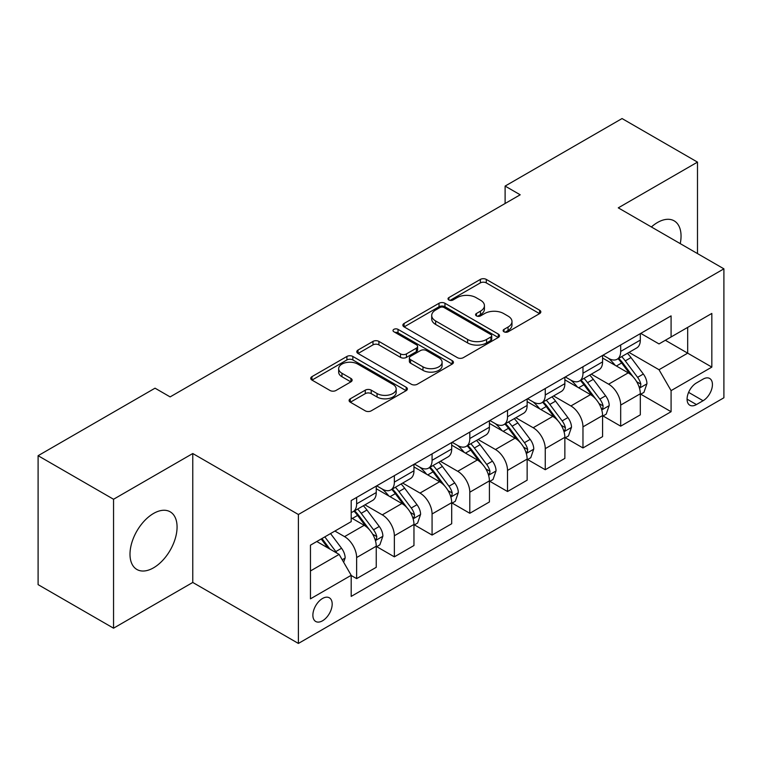 <?xml version="1.0" encoding="UTF-8"?>
<svg xmlns="http://www.w3.org/2000/svg" width="762" height="762" viewBox="0 0 762 762"><rect width="100%" height="100%" fill="white"/><g stroke="black" fill="none" stroke-linecap="round" stroke-linejoin="round"><path stroke-width="1.14" d="M503.987 331.784A2.934 1.695 0 0 0 508.13 331.784L539.61 313.611A4.191 2.419 0 0 0 540.829 311.906A4.191 2.419 0 0 0 539.61 310.191L486.289 279.406A4.191 2.419 0 0 0 480.365 279.406L448.885 297.58A2.934 1.695 0 0 0 448.027 298.78A2.934 1.695 0 0 0 448.885 299.98A2.934 1.695 0 0 0 453.038 299.98L457.105 297.628A13.402 7.744 0 0 1 476.069 297.628L480.508 300.19A13.402 7.744 0 0 1 484.432 305.667A13.402 7.744 0 0 1 480.508 311.134L476.44 313.487A2.934 1.695 0 0 0 475.574 314.687A2.934 1.695 0 0 0 476.44 315.878A2.934 1.695 0 0 0 480.584 315.878L484.661 313.525A13.402 7.744 0 0 1 503.615 313.525L508.054 316.097A13.402 7.744 0 0 1 511.988 321.564A13.402 7.744 0 0 1 508.054 327.041L503.987 329.394A2.934 1.695 0 0 0 503.13 330.584A2.934 1.695 0 0 0 503.987 331.784L503.987 329.394M153.533 567.823A33.29 19.221 120 0 0 175.279 538.486A33.29 19.221 120 0 0 170.174 511.807A33.29 19.221 120 0 0 153.533 513.464A33.29 19.221 120 0 0 131.788 542.792A33.29 19.221 120 0 0 136.884 569.471A33.29 19.221 120 0 0 153.533 567.823M680.237 243.63A33.29 19.221 120 0 0 674.151 220.847A33.29 19.221 120 0 0 657.511 222.494A33.29 19.221 120 0 0 651.377 226.971M322.526 620.792A13.659 7.887 120 0 0 331.451 608.752A13.659 7.887 120 0 0 329.355 597.808A13.659 7.887 120 0 0 322.526 598.484A13.659 7.887 120 0 0 313.611 610.524A13.659 7.887 120 0 0 315.697 621.468A13.659 7.887 120 0 0 322.526 620.792M350.32 398.783A4.191 2.419 0 0 0 349.091 400.498A4.191 2.419 0 0 0 350.32 402.203L365.284 410.842A4.191 2.419 0 0 0 371.208 410.842L406.156 390.658A4.191 2.419 0 0 0 407.384 388.953A4.191 2.419 0 0 0 406.156 387.239L352.844 356.454A4.191 2.419 0 0 0 346.92 356.454L311.963 376.638A4.191 2.419 0 0 0 310.734 378.343A4.191 2.419 0 0 0 311.963 380.057L330.032 390.487A4.191 2.419 0 0 0 335.956 390.487L350.911 381.848A4.191 2.419 0 0 0 352.139 380.143A4.191 2.419 0 0 0 350.911 378.428L341.957 373.256A11.201 6.467 0 0 1 338.671 368.684A11.201 6.467 0 0 1 345.586 362.702A11.201 6.467 0 0 1 357.797 364.112L392.906 384.372A11.201 6.467 0 0 1 396.183 388.953A11.201 6.467 0 0 1 389.268 394.926A11.201 6.467 0 0 1 377.057 393.525L371.208 390.144A4.191 2.419 0 0 0 365.284 390.144L350.32 398.783L350.32 402.203M192.767 453.523L113.548 499.262L38.1 455.705L38.1 584.635L113.548 628.193L192.767 582.454L298.39 643.442L298.39 514.502L192.767 453.523L192.767 582.454M697.497 253.594L697.497 162.115L618.277 207.855L723.9 268.834L298.39 514.502M697.497 162.115L622.049 118.558L505.111 186.08L505.111 203.502M38.1 455.705L155.038 388.182L170.126 396.897L520.198 194.786L505.111 186.08M457.41 357.654A4.191 2.419 0 0 0 463.334 357.654L498.281 337.471A4.191 2.419 0 0 0 499.51 335.766A4.191 2.419 0 0 0 498.281 334.051L444.96 303.266A4.191 2.419 0 0 0 439.036 303.266L404.089 323.45A4.191 2.419 0 0 0 402.86 325.155A4.191 2.419 0 0 0 404.089 326.869L457.41 357.654M395.04 332.423A2.934 1.695 0 0 1 398.012 332.832L398.012 329.346L452.218 360.645A4.191 2.419 0 0 1 453.447 362.36A4.191 2.419 0 0 1 452.218 364.065L417.271 384.248A4.191 2.419 0 0 1 411.347 384.248L358.026 353.463L358.026 350.044A4.191 2.419 0 0 0 356.797 351.749A4.191 2.419 0 0 0 358.026 353.463M358.026 350.044L372.98 341.405A4.191 2.419 0 0 1 378.905 341.405L400.526 353.892A4.191 2.419 0 0 0 406.451 353.892L416.376 348.158A4.191 2.419 0 0 0 417.605 346.453A4.191 2.419 0 0 0 416.376 344.738L393.868 331.746A2.934 1.695 0 0 1 393.011 330.546A2.934 1.695 0 0 1 394.821 328.984A2.934 1.695 0 0 1 398.012 329.346M703.078 379.124L696.439 382.962A13.23 7.639 120 0 0 687.791 394.621A13.23 7.639 120 0 0 689.82 405.222A13.23 7.639 120 0 0 696.439 404.565L703.078 400.736A13.23 7.639 120 0 0 711.718 389.077A13.23 7.639 120 0 0 709.689 378.476A13.23 7.639 120 0 0 703.078 379.124M298.39 643.442L723.9 397.774L723.9 268.834M640.756 333.394L659.016 343.929L671.084 336.966L671.084 315.878L351.196 500.567L351.196 521.646L310.458 545.173L310.458 598.837L351.196 575.31L351.196 596.398L671.084 411.709L671.084 390.63L659.016 369.722L629.012 352.396M671.084 336.966L711.832 313.439L711.832 367.103L671.084 390.63M113.548 499.262L113.548 628.193M665.35 340.271L687.686 353.168L687.686 327.384L711.832 313.439M659.016 369.722L687.686 353.168L711.832 367.103M310.458 570.957L339.128 554.403L316.792 541.515M351.196 575.491L356.635 578.625L356.635 557.546A17.069 9.858 -120 0 0 344.557 536.629L334.899 531.057M356.635 578.625L376.247 567.299L376.247 546.221A17.069 9.858 -120 0 0 364.179 525.304L351.196 517.817M376.704 546.649L394.354 556.841L394.354 535.762A17.069 9.858 -120 0 0 382.286 514.855L364.95 504.844M394.354 556.841L413.966 545.516L413.966 524.437A17.069 9.858 -120 0 0 401.898 503.53L376.247 488.718M414.423 524.875L432.073 535.067L432.073 513.979A17.069 9.858 -120 0 0 420.005 493.071L402.669 483.07M432.073 535.067L451.695 523.742L451.695 502.663A17.069 9.858 -120 0 0 439.617 481.746L413.966 466.944M452.142 503.091L469.802 513.283L469.802 492.204A17.069 9.858 -120 0 0 457.724 471.297L440.398 461.286M469.802 513.283L489.414 501.958L489.414 480.879A17.069 9.858 -120 0 0 477.345 459.972L451.695 445.16M489.871 481.317L507.521 491.509L507.521 470.421A17.069 9.858 -120 0 0 495.452 449.513L478.117 439.512M507.521 491.509L527.142 480.184L527.142 459.095A17.069 9.858 -120 0 0 515.064 438.188L489.414 423.386M527.59 459.534L545.249 469.725L545.249 448.647A17.069 9.858 -120 0 0 533.171 427.739L515.845 417.728M545.249 469.725L564.861 458.4L564.861 437.321A17.069 9.858 -120 0 0 552.793 416.414L527.142 401.603M565.309 437.759L582.968 447.951L582.968 426.863A17.069 9.858 -120 0 0 570.9 405.955L553.564 395.954M582.968 447.951L602.58 436.626L602.58 415.538A17.069 9.858 -120 0 0 590.512 394.63L564.861 379.828M603.037 415.976L620.687 426.168L620.687 405.089A17.069 9.858 -120 0 0 608.619 384.181L591.283 374.171M620.687 426.168L640.309 414.842L640.309 393.763A17.069 9.858 -120 0 0 628.231 372.856L602.58 358.045M603.037 355.168L608.619 358.397A17.069 9.858 -120 0 0 617.153 359.235A17.069 9.858 -120 0 0 620.687 351.425L620.687 344.976M565.309 376.952L570.9 380.171A17.069 9.858 -120 0 0 579.434 381.019A17.069 9.858 -120 0 0 582.968 373.199L582.968 366.76M527.59 398.726L533.171 401.955A17.069 9.858 -120 0 0 541.706 402.793A17.069 9.858 -120 0 0 545.249 394.983L545.249 388.534M489.871 420.51L495.452 423.729A17.069 9.858 -120 0 0 503.987 424.577A17.069 9.858 -120 0 0 507.521 416.757L507.521 410.318M452.142 442.284L457.724 445.513A17.069 9.858 -120 0 0 466.268 446.351A17.069 9.858 -120 0 0 469.802 438.541L469.802 432.092M414.423 464.068L420.005 467.287A17.069 9.858 -120 0 0 428.539 468.135A17.069 9.858 -120 0 0 432.073 460.315L432.073 453.876M376.695 485.842L382.286 489.071A17.069 9.858 -120 0 0 390.82 489.909A17.069 9.858 -120 0 0 394.354 482.098L394.354 475.65M640.756 394.202L671.084 411.709M617.153 359.235L636.775 347.91A17.069 9.858 -120 0 0 640.309 340.1L640.309 333.651M579.434 381.019L599.046 369.694A17.069 9.858 -120 0 0 602.58 361.874L602.58 355.435M541.706 402.793L561.327 391.468A17.069 9.858 -120 0 0 564.861 383.657L564.861 377.209M503.987 424.577L523.599 413.252A17.069 9.858 -120 0 0 527.142 405.432L527.142 398.993M466.268 446.351L485.88 435.026A17.069 9.858 -120 0 0 489.414 427.215L489.414 420.767M428.539 468.135L448.161 456.809A17.069 9.858 -120 0 0 451.695 448.989L451.695 442.551M390.82 489.909L410.432 478.584A17.069 9.858 -120 0 0 413.966 470.773L413.966 464.325M351.196 512.378A17.069 9.858 -120 0 0 353.092 511.693L372.713 500.367A17.069 9.858 -120 0 0 376.247 492.547L376.247 486.108M353.092 511.693A17.069 9.858 -120 0 0 356.635 503.873L356.635 497.434M339.128 554.403L351.196 575.31M505.158 332.203L508.054 330.527A13.402 7.744 0 0 0 511.988 325.05L511.988 321.564M484.432 305.667L484.432 309.143A13.402 7.744 0 0 1 480.508 314.62L477.612 316.297M539.553 313.649L486.289 282.892A4.191 2.419 0 0 0 480.365 282.892L450.056 300.39M498.224 337.499L444.96 306.753A4.191 2.419 0 0 0 439.036 306.753L404.146 326.898M490.88 336.956A2.934 1.695 0 0 0 491.738 335.766A2.934 1.695 0 0 0 490.88 334.566L444.075 307.543A2.934 1.695 0 0 0 439.931 307.543L435.635 310.02A13.402 7.744 0 0 0 431.711 315.497A13.402 7.744 0 0 0 435.635 320.964L467.62 339.442A13.402 7.744 0 0 0 486.585 339.442L490.88 336.956L490.88 340.443A2.934 1.695 0 0 0 491.738 339.242L491.738 335.766M431.711 315.497L431.711 318.983A13.402 7.744 0 0 0 435.635 324.45L435.635 320.964M490.88 340.443L486.585 342.919A13.402 7.744 0 0 1 467.62 342.919L435.635 324.45M358.083 353.492L372.98 344.891L372.98 341.405M417.605 346.453L417.605 349.939A4.191 2.419 0 0 1 416.376 351.644L406.451 357.378A4.191 2.419 0 0 1 400.526 357.378L378.905 344.891A4.191 2.419 0 0 0 372.98 344.891M398.012 332.832L452.161 364.093M422.967 366.846A11.201 6.467 0 0 0 435.178 368.246A11.201 6.467 0 0 0 442.103 362.274A11.201 6.467 0 0 0 438.817 357.692L426.453 350.558A4.191 2.419 0 0 0 420.529 350.558L410.604 356.283A4.191 2.419 0 0 0 409.375 357.997A4.191 2.419 0 0 0 410.604 359.702L422.967 366.846L422.967 370.332A11.201 6.467 0 0 0 435.178 371.732A11.201 6.467 0 0 0 442.103 365.75L442.103 362.274M409.375 357.997L409.375 361.483A4.191 2.419 0 0 0 410.604 363.188L410.604 359.702M422.967 370.332L410.604 363.188M396.183 388.953L396.183 392.43A11.201 6.467 0 0 1 389.268 398.412A11.201 6.467 0 0 1 377.057 397.012L371.208 393.63A4.191 2.419 0 0 0 365.284 393.63L350.377 402.231M338.671 368.684L338.671 372.17A11.201 6.467 0 0 0 341.957 376.742L341.957 373.256M350.863 381.886L341.957 376.742M406.108 390.687L352.844 359.94A4.191 2.419 0 0 0 346.92 359.94L312.02 380.086M640.309 394.459L643.928 392.373L646.948 383.657A11.306 6.534 -120 0 0 643.338 374.028L631.003 357.568A32.652 18.85 -120 0 0 627.44 353.301M615.182 365.312A32.652 18.85 -120 0 0 608.495 358.321M639.28 387.534L640.594 386.115L640.842 384.143A11.306 6.534 -120 0 0 637.603 377.333L625.269 360.874A32.652 18.85 -120 0 0 621.706 356.606M618.668 358.369A27.099 15.65 60 0 1 623.116 363.426L633.555 377.352M618.087 358.702A32.652 18.85 60 0 1 621.649 362.969L629.85 373.913M602.58 416.243L606.209 414.147L609.219 405.432A11.306 6.534 -120 0 0 605.609 395.802L593.284 379.343A32.652 18.85 -120 0 0 589.721 375.075M577.453 387.096A32.652 18.85 -120 0 0 570.776 380.105M601.551 409.308L602.866 407.889L603.113 405.917A11.306 6.534 -120 0 0 599.875 399.117L587.55 382.657A32.652 18.85 -120 0 0 583.987 378.39M580.949 380.143A27.099 15.65 60 0 1 585.397 385.201L595.827 399.126M580.368 380.476A32.652 18.85 60 0 1 583.93 384.743L592.122 395.688M564.861 438.017L568.481 435.931L571.5 427.215A11.306 6.534 -120 0 0 567.89 417.586L555.555 401.126A32.652 18.85 -120 0 0 551.993 396.859M539.734 408.87A32.652 18.85 -120 0 0 533.048 401.879M563.832 431.092L565.147 429.673L565.394 427.701A11.306 6.534 -120 0 0 562.156 420.891L549.821 404.432A32.652 18.85 -120 0 0 546.259 400.164M543.22 401.926A27.099 15.65 60 0 1 547.668 406.984L558.108 420.91M542.639 402.26A32.652 18.85 60 0 1 546.202 406.527L554.403 417.471M527.142 459.8L530.762 457.705L533.771 448.989A11.306 6.534 -120 0 0 530.171 439.36L517.836 422.9A32.652 18.85 -120 0 0 514.274 418.633M502.006 430.654A32.652 18.85 -120 0 0 495.329 423.662M526.104 452.866L527.418 451.447L527.666 449.475A11.306 6.534 -120 0 0 524.437 442.674L512.102 426.215A32.652 18.85 -120 0 0 508.54 421.948M505.501 423.701A27.099 15.65 60 0 1 509.949 428.758L520.389 442.684M504.92 424.034A32.652 18.85 60 0 1 508.483 428.301L516.674 439.245M489.414 481.574L493.033 479.488L496.052 470.773A11.306 6.534 -120 0 0 492.442 461.143L480.117 444.684A32.652 18.85 -120 0 0 476.555 440.417M464.287 452.438A32.652 18.85 -120 0 0 457.6 445.437M488.385 474.65L489.699 473.231L489.947 471.259A11.306 6.534 -120 0 0 486.708 464.449L474.383 447.989A32.652 18.85 -120 0 0 470.821 443.722M467.782 445.484A27.099 15.65 60 0 1 472.23 450.542L482.66 464.468M467.192 445.818A32.652 18.85 60 0 1 470.754 450.085L478.955 461.029M451.695 503.358L455.314 501.263L458.333 492.547A11.306 6.534 -120 0 0 454.724 482.918L442.389 466.458A32.652 18.85 -120 0 0 438.826 462.191M426.568 474.212A32.652 18.85 -120 0 0 419.881 467.22M450.666 496.424L451.98 495.005L452.228 493.033A11.306 6.534 -120 0 0 448.989 486.232L436.655 469.773A32.652 18.85 -120 0 0 433.092 465.506M430.054 467.258A27.099 15.65 60 0 1 434.502 472.316L444.941 486.242M429.473 467.592A32.652 18.85 60 0 1 433.035 471.859L441.236 482.803M413.966 525.132L417.595 523.046L420.605 514.331A11.306 6.534 -120 0 0 416.995 504.701L404.67 488.242A32.652 18.85 -120 0 0 401.107 483.975M388.839 495.995A32.652 18.85 -120 0 0 382.162 488.994M412.937 518.208L414.252 516.788L414.499 514.817A11.306 6.534 -120 0 0 411.261 508.006L398.936 491.547A32.652 18.85 -120 0 0 395.373 487.28M392.335 489.042A27.099 15.65 60 0 1 396.783 494.1L407.213 508.025M391.754 489.375A32.652 18.85 60 0 1 395.316 493.643L403.508 504.587M376.247 546.916L379.867 544.82L382.886 536.115A11.306 6.534 -120 0 0 379.276 526.475L366.941 510.016A32.652 18.85 -120 0 0 363.379 505.749M375.218 539.982L376.533 538.563L376.78 536.591A11.306 6.534 -120 0 0 373.542 529.79L361.207 513.331A32.652 18.85 -120 0 0 357.645 509.064M354.606 510.816A27.099 15.65 60 0 1 359.054 515.874L369.494 529.809M354.025 511.15A32.652 18.85 60 0 1 357.588 515.417L365.789 526.361M343.652 562.242L345.157 557.889A11.306 6.534 -120 0 0 341.557 548.259L330.546 533.571M336.852 553.088A11.306 6.534 -120 0 0 335.823 551.564L324.812 536.877M321.983 538.515L329.889 549.069M321.193 538.972L327.898 547.926M344.557 536.629L364.179 525.304M382.286 514.855L401.898 503.53M420.005 493.071L439.617 481.746M457.724 471.297L477.345 459.972M495.452 449.513L515.064 438.188M533.171 427.739L552.793 416.414M570.9 405.955L590.512 394.63M608.619 384.181L628.231 372.856M620.687 351.425L640.309 340.1M620.687 405.089L640.309 393.763M582.968 426.863L602.58 415.538M582.968 373.199L602.58 361.874M545.249 448.647L564.861 437.321M545.249 394.983L564.861 383.657M507.521 470.421L527.142 459.095M507.521 416.757L527.142 405.432M469.802 492.204L489.414 480.879M469.802 438.541L489.414 427.215M432.073 513.979L451.695 502.663M432.073 460.315L451.695 448.989M394.354 535.762L413.966 524.437M394.354 482.098L413.966 470.773M356.635 557.546L376.247 546.221M356.635 503.873L376.247 492.547M688.61 392.373L703.078 400.736M687.086 399.164L696.439 404.565M508.054 330.527L508.054 327.041M476.44 315.878L476.44 313.487M480.508 314.62L480.508 311.134M448.885 299.98L448.885 297.58M480.365 282.892L480.365 279.406M486.289 282.892L486.289 279.406M539.61 313.611L539.61 310.191M404.089 326.869L404.089 323.45M439.036 306.753L439.036 303.266M444.96 306.753L444.96 303.266M498.281 337.471L498.281 334.051M467.62 342.919L467.62 339.442M486.585 342.919L486.585 339.442M378.905 344.891L378.905 341.405M400.526 357.378L400.526 353.892M406.451 357.378L406.451 353.892M416.376 351.644L416.376 348.158M452.218 364.065L452.218 360.645M365.284 393.63L365.284 390.144M371.208 393.63L371.208 390.144M377.057 397.012L377.057 393.525M350.911 381.848L350.911 378.428M311.963 380.057L311.963 376.638M346.92 359.94L346.92 356.454M352.844 359.94L352.844 356.454M406.156 390.658L406.156 387.239M639.461 388.153L646.871 383.877M625.269 360.874L631.003 357.568M616.382 366.008L621.649 362.969M637.603 377.333L643.338 374.028M636.708 381.752L640.842 384.143M601.742 409.927L609.143 405.651M587.55 382.657L593.284 379.343M578.653 387.791L583.93 384.743M599.875 399.117L605.609 395.802M598.98 403.536L603.113 405.917M564.013 431.711L571.424 427.434M549.821 404.432L555.555 401.126M540.934 409.565L546.202 406.527M562.156 420.891L567.89 417.586M561.261 425.31L565.394 427.701M526.294 453.485L533.705 449.209M512.102 426.215L517.836 422.9M503.215 431.349L508.483 428.301M524.437 442.674L530.171 439.36M523.542 447.094L527.666 449.475M488.566 475.269L495.976 470.992M474.383 447.989L480.117 444.684M465.487 453.123L470.754 450.085M486.708 464.449L492.442 461.143M485.813 468.868L489.947 471.259M450.847 497.043L458.257 492.766M436.655 469.773L442.389 466.458M427.768 474.907L433.035 471.859M448.989 486.232L454.724 482.918M448.094 490.652L452.228 493.033M413.128 518.827L420.529 514.55M398.936 491.547L404.67 488.242M390.039 496.681L395.316 493.643M411.261 508.006L416.995 504.701M410.366 512.426L414.499 514.817M375.399 540.61L382.81 536.324M361.207 513.331L366.941 510.016M352.32 518.465L357.588 515.417M373.542 529.79L379.276 526.475M372.647 534.21L376.78 536.591M342.224 559.765L345.091 558.108M335.823 551.564L341.557 548.259"/></g></svg>
